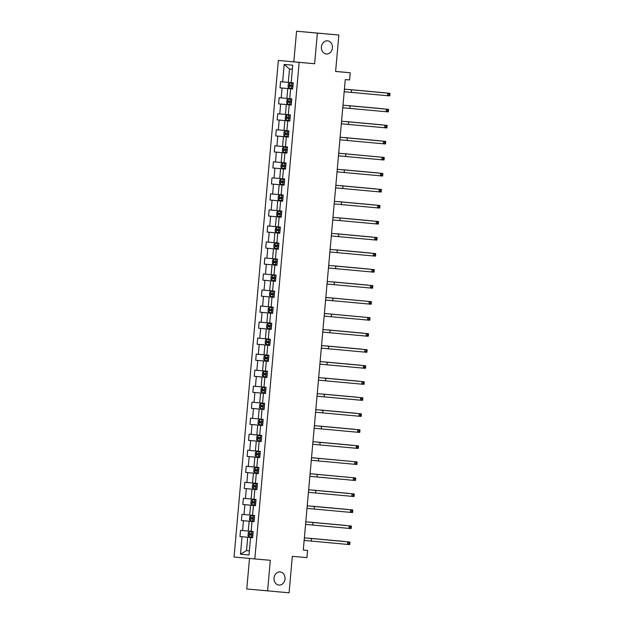 <?xml version="1.0" encoding="UTF-8"?>
<svg xmlns="http://www.w3.org/2000/svg" width="624" height="624" viewBox="0 0 624 624"><rect width="100%" height="100%" fill="white"/><g stroke="black" fill="none" stroke-linecap="round" stroke-linejoin="round"><path stroke-width="0.94" d="M280.106 571.927A6.599 5.522 -84.7 0 1 280.129 571.927A6.599 5.522 -84.7 0 1 285.02 578.994A6.599 5.522 -84.7 0 1 278.936 585.078A6.599 5.522 -84.7 0 1 278.92 585.07A6.599 5.522 -84.7 0 1 274.022 578.003A6.599 5.522 -84.7 0 1 280.106 571.927M327.506 40.841A6.599 5.522 -84.7 0 1 327.53 40.849A6.599 5.522 -84.7 0 1 332.42 47.915A6.599 5.522 -84.7 0 1 326.336 53.992A6.599 5.522 -84.7 0 1 326.313 53.992A6.599 5.522 -84.7 0 1 321.422 46.925A6.599 5.522 -84.7 0 1 327.506 40.841M249.506 558.441L246.776 588.994L289.076 592.8L292.328 556.335L306.946 557.622L307.585 550.43L303.287 550.033M278.351 60.45L234.039 557.021L254.842 558.932L299.161 62.369L278.351 60.45L314.636 63.734L317.366 33.119L296.564 31.2L293.826 61.815M296.564 31.2L338.855 35.006L335.603 71.479L350.22 72.758L335.611 71.417M317.366 33.119L338.855 35.006M252.626 537.709L250.575 537.521L252.626 537.685L253.18 531.547L248.266 531.079L249.148 521.212L254.062 521.648L252.002 521.492L251.129 531.352M250.575 537.521L249.015 554.978L240.466 554.19L242.026 536.734L239.975 536.539L252.634 537.654L247.712 537.241L246.527 550.594L249.382 550.859M292.672 89.006L290.62 88.819L292.672 88.99L293.225 82.844L291.174 82.657L292.726 65.192L284.185 64.405L282.625 81.869L280.574 81.682L280.02 87.844L282.071 88.031L281.19 97.89L279.139 97.703L278.593 103.865L280.644 104.06L279.763 113.919L277.711 113.732L277.157 119.894L279.209 120.081L278.335 129.94L276.276 129.753L275.73 135.915L277.781 136.11L276.9 145.969L274.849 145.782L274.303 151.944L276.354 152.131L275.473 161.99L273.421 161.803L272.867 167.965L274.919 168.16L274.045 178.019L271.986 177.832L271.44 183.994L273.491 184.181L272.61 194.041L270.559 193.853L270.013 200.015L272.064 200.203L271.183 210.07L269.131 209.875L268.577 216.044L270.629 216.232L269.747 226.091L267.696 225.904L267.15 232.066L269.201 232.253L268.32 242.12L266.269 241.925L265.715 248.095L267.774 248.282L266.893 258.141L264.841 257.954L264.287 264.116L266.339 264.303L265.457 274.17L263.406 273.975L262.86 280.145L264.911 280.332L264.03 290.191L261.979 290.004L261.425 296.166L263.484 296.353L262.603 306.22L260.551 306.025L259.997 312.195L262.049 312.382L261.167 322.241L259.116 322.054L258.57 328.216L260.621 328.403L259.74 338.27L257.689 338.075L257.135 344.245L259.186 344.432L258.313 354.292L256.253 354.104L255.707 360.266L257.759 360.454L256.877 370.321L254.826 370.126L254.28 376.288L256.331 376.483L255.45 386.342L253.399 386.155L252.845 392.317L254.896 392.504L254.023 402.363L251.963 402.176L251.417 408.338L253.469 408.533L252.587 418.392L250.536 418.205L249.99 424.367L252.041 424.554L251.16 434.413L249.109 434.226L248.555 440.388L250.606 440.583L249.725 450.442L247.673 450.255L247.127 456.417L249.179 456.604L248.297 466.463L246.246 466.276L245.692 472.438L247.751 472.633L246.87 482.492L244.819 482.305L244.265 488.467L246.316 488.654L245.435 498.514L243.383 498.326L242.837 504.488L244.889 504.683L244.007 514.543L241.956 514.355L241.402 520.517L243.461 520.705L242.58 530.564L240.529 530.377L239.975 536.539M290.62 88.819L289.739 98.678L286.884 98.405L287.758 88.538L292.679 88.975L280.02 87.844M291.244 105.035L289.193 104.848L291.244 105.019L291.79 98.873L289.739 98.678M289.193 104.848L288.311 114.707L285.449 114.426L286.33 104.567L291.244 104.996L278.593 103.865M289.809 121.056L287.758 120.869L289.817 121.04L290.363 114.894L288.311 114.707M287.758 120.869L286.876 130.728L288.935 130.923L288.382 137.085L286.33 136.898L285.449 146.757L287.5 146.944L286.954 153.106L284.903 152.919L284.021 162.778L286.073 162.973L285.519 169.135L283.468 168.948L282.586 178.807L284.645 178.994L284.092 185.156L282.04 184.969L281.159 194.828L283.21 195.023L282.664 201.185L280.613 200.99L279.731 210.857L281.783 211.045L281.229 217.207L279.178 217.019L278.296 226.879L275.441 226.606L276.323 216.739L279.178 217.019M279.802 233.236L277.75 233.041L279.802 233.212L280.348 227.074L278.296 226.879M277.75 233.041L276.869 242.908L274.006 242.627L274.888 232.768L279.802 233.197M278.374 249.257L276.315 249.07L278.374 249.241L278.92 243.095L276.869 242.908M276.315 249.07L275.441 258.929L272.579 258.656L273.46 248.789L278.374 249.226L265.715 248.095M276.939 265.286L274.888 265.091L276.939 265.262L277.493 259.116L275.441 258.929M274.888 265.091L274.006 274.958L276.058 275.145L275.512 281.307L273.46 281.12L272.579 290.979L274.63 291.166L274.084 297.336L272.025 297.141L271.151 307.008L273.203 307.195L272.649 313.357L270.598 313.17L269.716 323.029L271.768 323.216L271.222 329.386L269.17 329.191L268.289 339.058L270.34 339.245L269.786 345.407L267.735 345.22L266.854 355.079L268.913 355.267L268.359 361.436L266.308 361.241L265.426 371.108L267.478 371.296L266.932 377.458L264.88 377.27L263.999 387.13L261.136 386.849L262.018 376.99L264.88 377.27M265.496 393.479L263.445 393.292L265.504 393.463L266.05 387.317L263.999 387.13M263.445 393.292L262.564 403.159L264.623 403.346L264.069 409.508L262.018 409.321L261.136 419.18L258.274 418.899L259.155 409.04L264.069 409.477L251.417 408.338M262.642 425.529L260.59 425.342L262.642 425.513L263.188 419.367L261.136 419.18M260.59 425.342L259.709 435.201L261.76 435.396L261.206 441.558L259.155 441.371L258.274 451.23L260.325 451.417L259.779 457.579L257.728 457.392L256.846 467.251L258.898 467.446L258.352 473.608L256.292 473.421L255.419 483.28L257.47 483.467L256.916 489.629L254.865 489.442L253.984 499.301L256.035 499.496L255.489 505.658L253.438 505.471L252.556 515.33L254.608 515.518L254.062 521.68L252.002 521.492M350.22 72.758L349.573 79.95L345.275 79.576L303.287 550.048L307.585 550.43M242.58 530.564L248.266 531.079M243.461 520.705L249.148 521.212M253.438 505.471L250.575 505.19L249.694 515.05L252.556 515.307M244.007 514.543L249.694 515.05M244.889 504.683L250.575 505.19M254.865 489.442L252.002 489.161L251.129 499.028L253.991 499.278M245.435 498.514L251.129 499.028M246.316 488.654L252.002 489.161M256.292 473.421L253.438 473.14L252.556 482.999L255.419 483.257M246.87 482.492L252.556 482.999M247.751 472.633L253.438 473.14M257.728 457.392L254.865 457.111L253.984 466.978L256.846 467.228M248.297 466.463L253.984 466.978M249.179 456.604L254.865 457.111M259.155 441.371L261.206 441.542M258.281 451.207L255.419 450.949L256.3 441.09L261.214 441.519L248.555 440.388M249.725 450.442L255.419 450.949M250.606 440.583L256.3 441.09M259.709 435.178L256.846 434.928L257.728 425.069L262.642 425.498L249.99 424.367M251.16 434.413L256.846 434.928M252.041 424.554L257.728 425.069M262.018 409.321L264.069 409.492M252.587 418.392L258.274 418.899M253.469 408.533L259.155 409.04M262.571 403.127L259.709 402.878L260.59 393.019L265.504 393.448L252.845 392.317M254.023 402.363L259.709 402.878M254.896 392.504L260.59 393.019M255.45 386.342L261.136 386.849M256.331 376.483L262.018 376.99M266.308 361.241L263.445 360.968L262.571 370.828L265.426 371.077M256.877 370.321L262.571 370.828M257.759 360.454L263.445 360.968M267.735 345.22L264.88 344.939L263.999 354.799L266.861 355.056M258.313 354.292L263.999 354.799M259.186 344.432L264.88 344.939M269.17 329.191L266.308 328.918L265.426 338.777L268.289 339.027M259.74 338.27L265.426 338.777M260.621 328.403L266.308 328.918M270.598 313.17L267.735 312.889L266.861 322.748L269.716 323.006M261.167 322.241L266.861 322.748M262.049 312.382L267.735 312.889M272.025 297.141L269.17 296.868L268.289 306.727L271.151 306.977M262.603 306.22L268.289 306.727M263.484 296.353L269.17 296.868M273.46 281.12L275.512 281.291M272.579 290.956L269.716 290.706L270.598 280.839L275.512 281.276L262.86 280.145M264.03 290.191L269.716 290.706M264.911 280.332L270.598 280.839M274.014 274.927L271.151 274.677L272.025 264.818L276.947 265.247L264.287 264.116M265.457 274.17L271.151 274.677M266.339 264.303L272.025 264.818M266.893 258.141L272.579 258.656M267.774 248.282L273.46 248.789M268.32 242.12L274.006 242.627M269.201 232.253L274.888 232.768M269.747 226.091L275.441 226.606M270.629 216.232L276.323 216.739M280.613 200.99L277.75 200.717L276.869 210.577L279.731 210.826M271.183 210.07L276.869 210.577M272.064 200.203L277.75 200.717M282.04 184.969L279.178 184.688L278.296 194.555L281.159 194.805M272.61 194.041L278.296 194.555M273.491 184.181L279.178 184.688M283.468 168.948L280.613 168.667L279.731 178.526L282.594 178.776M274.045 178.019L279.731 178.526M274.919 168.16L280.613 168.667M284.903 152.919L282.04 152.638L281.159 162.505L284.021 162.755M275.473 161.99L281.159 162.505M276.354 152.131L282.04 152.638M286.33 136.898L288.382 137.069M285.449 146.734L282.594 146.476L283.468 136.617L288.382 137.046M276.9 145.969L282.594 146.476M277.781 136.11L283.468 136.617M286.884 130.705L284.021 130.455L284.903 120.588L289.817 121.025L277.157 119.894M278.335 129.94L284.021 130.455M279.209 120.081L284.903 120.588M279.763 113.919L285.449 114.426M280.644 104.06L286.33 104.567M281.19 97.89L286.884 98.405M282.071 88.031L287.758 88.538M291.174 82.633L288.311 82.376L289.505 69.022L284.185 64.405M282.625 81.869L288.311 82.376M314.636 63.734L299.161 62.369M267.587 590.912L270.317 560.297L254.842 558.932M292.36 69.287L289.505 69.022M249.389 550.844L246.527 550.594L240.466 554.19M242.026 536.734L247.712 537.241M275.73 135.915L288.389 137.03M274.303 151.944L286.954 153.059M272.867 167.965L285.527 169.081M271.44 183.994L284.099 185.11M270.013 200.015L282.664 201.131M268.577 216.044L281.237 217.152M267.15 232.066L279.809 233.181M261.425 296.166L274.084 297.281M259.997 312.195L272.657 313.303M258.57 328.216L271.222 329.332M257.135 344.245L269.794 345.353M255.707 360.266L268.367 361.382M254.28 376.288L266.932 377.403M247.127 456.417L259.787 457.532M245.692 472.438L258.352 473.554M244.265 488.467L256.924 489.583M242.837 504.488L255.489 505.604M241.402 520.517L254.062 521.633M344.191 91.728L387.566 95.714L387.793 93.14L389.945 93.335L344.425 89.154L387.793 93.14L389.103 94.037L389.009 95.066L389.867 95.137L389.961 94.115L389.103 94.037M389.867 95.137L389.719 95.901L387.566 95.714L389.009 95.066M389.961 94.115L389.945 93.335M289.552 83L291.798 83.203L289.552 83L288.335 83.92L288.054 87.001L289.091 88.132L292.718 88.46M293.179 83.32L291.798 83.195L293.179 83.327M348.988 89.513L384.641 92.773L348.988 89.513M293.007 85.277L289.903 84.997L289.793 86.229L292.898 86.51L291.026 86.338L291.135 85.106M343.013 105.191L342.787 107.757L386.139 111.735L386.365 109.169L388.518 109.356L342.989 105.183L386.365 109.169L387.676 110.066L387.582 111.088L388.44 111.166L388.534 110.136L387.676 110.066M388.44 111.166L388.284 111.922L386.139 111.735L387.582 111.088M388.534 110.136L388.518 109.356M341.336 123.778L384.704 127.764L384.938 125.19L387.083 125.385L341.562 121.204L384.938 125.19L386.24 126.087L386.155 127.117L387.013 127.187L387.106 126.165L386.24 126.087M387.013 127.187L386.857 127.951L384.704 127.764L386.155 127.117M387.106 126.165L387.083 125.385M288.116 99.021L290.363 99.224L288.116 99.021L286.9 99.949L286.627 103.03L287.656 104.161L291.291 104.489M290.363 99.224L291.751 99.349L290.363 99.224L290.191 101.174L288.467 101.026L288.358 102.258L291.463 102.531L289.598 102.367L289.708 101.135M347.552 105.534L383.214 108.794L347.552 105.534M291.58 101.299L290.191 101.174M286.689 115.05L288.935 115.253L286.689 115.05L285.472 115.97L285.199 119.051L286.229 120.182L289.864 120.51M288.935 115.253L290.316 115.37L288.935 115.245L288.756 117.203L287.04 117.047L286.931 118.279L290.035 118.56L288.171 118.388L288.28 117.156M346.125 121.563L381.787 124.823L346.125 121.563M290.144 117.328L288.756 117.203M339.901 139.807L383.276 143.785L383.503 141.219L385.655 141.406L340.135 137.233L383.503 141.219L384.813 142.116L384.719 143.138L385.577 143.216L385.671 142.186L384.813 142.116M385.577 143.216L385.429 143.972L383.276 143.785L384.719 143.138M385.671 142.186L385.655 141.406M338.723 153.262L338.497 155.828L381.849 159.814L382.075 157.24L384.228 157.435L338.699 153.254L382.075 157.24L383.386 158.137L383.292 159.167L384.15 159.237L384.244 158.215L383.386 158.137M384.15 159.237L383.994 160.001L381.849 159.814L383.292 159.167M384.244 158.215L384.228 157.435M337.038 171.857L380.414 175.835L380.648 173.269L382.793 173.456L337.272 169.283L380.648 173.269L381.95 174.158L381.857 175.188L382.723 175.266L382.808 174.236L381.95 174.158M382.723 175.266L382.567 176.023L380.414 175.835L381.857 175.188M382.808 174.236L382.793 173.456M284.77 136.18L285.23 131.095L287.5 131.274L285.254 131.071L284.037 131.999L283.764 135.08L284.801 136.211L288.428 136.531M287.5 131.274L288.889 131.399L287.508 131.274L287.329 133.224L285.613 133.076L285.503 134.308L288.608 134.581L286.736 134.417L286.845 133.177M344.698 137.584L380.351 140.845L344.698 137.584M288.717 133.349L287.329 133.224M283.826 147.1L286.073 147.303L283.826 147.1L282.61 148.021L282.337 151.102L283.366 152.233L287.001 152.56M286.073 147.303L287.461 147.42L286.073 147.295L285.901 149.253L284.177 149.097L284.068 150.329L287.173 150.61L285.308 150.439L285.418 149.206M376.771 156.741L338.707 153.208M287.282 149.378L285.901 149.253M338.707 153.215L376.88 156.757M282.399 163.121L284.645 163.324L282.399 163.121L281.182 164.042L280.909 167.131L281.915 168.23L285.574 168.581M284.645 163.324L286.026 163.449L284.645 163.324L284.466 165.274L282.75 165.118L282.641 166.358L285.745 166.631L283.881 166.46L283.99 165.227M341.835 169.634L377.497 172.895L341.835 169.634M285.854 165.399L284.466 165.274M281.915 168.23L282.368 163.145M335.611 187.879L378.986 191.857L379.213 189.29L381.365 189.478L335.845 185.305M335.845 185.312L379.213 189.29L380.523 190.187L380.429 191.217L381.287 191.287L381.381 190.265L380.523 190.187M381.287 191.287L381.131 192.052L378.986 191.857L380.429 191.217M381.381 190.265L381.365 189.478M280.964 179.15L283.21 179.353L280.964 179.15L279.747 180.071L279.474 183.152L280.511 184.283L284.138 184.61M283.21 179.353L284.599 179.47L283.218 179.345L283.039 181.303L281.323 181.147L281.213 182.38L284.318 182.66M340.4 185.663L376.061 188.924L340.4 185.663M284.318 182.653L282.446 182.489L282.555 181.256M284.427 181.428L283.039 181.303M334.433 201.341L334.207 203.908L377.559 207.886L377.785 205.319L379.93 205.507L334.409 201.334L377.785 205.319L379.096 206.209L379.002 207.238L379.86 207.316L379.954 206.287L379.096 206.209M379.86 207.316L379.704 208.073L377.559 207.886L379.002 207.238M379.954 206.287L379.93 205.507M279.536 195.172L281.783 195.374L279.536 195.172L278.32 196.092L278.047 199.181L279.076 200.312L282.711 200.632M281.783 195.374L283.171 195.499L281.783 195.374L281.611 197.324L279.887 197.168L279.778 198.401L282.883 198.682L281.018 198.51L281.128 197.278M338.972 201.685L374.634 204.945L338.972 201.685M282.992 197.449L281.611 197.324M332.748 219.929L376.124 223.907L376.358 221.341L378.503 221.528L332.982 217.355L376.358 221.341L377.66 222.238L377.567 223.267L378.433 223.337L378.518 222.316L377.66 222.238M378.433 223.337L378.277 224.102L376.124 223.907L377.567 223.267M378.518 222.316L378.503 221.528M278.109 211.201L281.736 211.52L278.078 211.216L276.892 212.121L276.611 215.202L277.649 216.333L281.284 216.661M337.545 217.714L373.207 220.974L337.545 217.714M281.564 213.478L278.46 213.197L278.351 214.43L281.455 214.711L279.591 214.539L279.7 213.307M331.321 235.958L374.696 239.936L374.923 237.37L377.075 237.557L331.555 233.384L374.923 237.37L376.233 238.259L376.139 239.288L376.997 239.366L377.091 238.337L376.233 238.259M376.997 239.366L376.841 240.123L374.696 239.936L376.139 239.288M377.091 238.337L377.075 237.557M276.674 227.222L278.92 227.425L276.674 227.222L275.457 228.142L275.184 231.223L276.221 232.354L279.848 232.682M278.92 227.425L280.309 227.549L278.928 227.425L278.749 229.375L277.033 229.219L276.923 230.451L280.028 230.732L278.156 230.56L278.265 229.328M336.11 233.735L371.771 236.995L336.11 233.735M280.137 229.499L278.749 229.375M330.143 249.413L329.917 251.979L373.269 255.957L373.495 253.391L375.64 253.578L330.119 249.405L373.495 253.391L374.798 254.288L374.712 255.317L375.57 255.388L375.664 254.366L374.798 254.288M375.57 255.388L375.414 256.152L373.269 255.957L374.712 255.317M375.664 254.366L375.64 253.578M275.246 243.243L277.493 243.446L275.246 243.243L274.03 244.171L273.757 247.252L274.786 248.383L278.421 248.711M277.493 243.446L278.881 243.571L277.493 243.446L277.321 245.404L275.597 245.248L275.488 246.48L278.593 246.761L276.728 246.589L276.838 245.357M334.682 249.756L370.344 253.016L334.682 249.756M278.702 245.528L277.321 245.404M328.458 268.008L371.834 271.986L372.068 269.42L374.213 269.607L328.692 265.434L372.068 269.42L373.37 270.309L373.277 271.339L374.143 271.417L374.228 270.387L373.37 270.309M374.143 271.417L373.987 272.173L371.834 271.986L373.277 271.339M374.228 270.387L374.213 269.607M273.819 259.272L276.065 259.475L273.819 259.272L272.602 260.192L272.321 263.273L273.359 264.404L276.994 264.732M276.065 259.475L277.446 259.6L276.065 259.475L275.886 261.425L274.17 261.269L274.061 262.501L277.165 262.782L275.293 262.61L275.41 261.378M333.255 265.785L368.917 269.045L333.255 265.785M277.274 261.55L275.886 261.425M327.031 284.029L370.406 288.007L370.633 285.441L372.785 285.628L327.257 281.455L370.633 285.441L371.943 286.338L371.849 287.368L372.707 287.438L372.801 286.416L371.943 286.338M372.707 287.438L372.551 288.202L370.406 288.007L371.849 287.368M372.801 286.416L372.785 285.628M272.384 275.293L274.63 275.496L272.384 275.293L271.167 276.221L270.894 279.302L271.931 280.433L275.558 280.761M274.63 275.496L276.019 275.621L274.63 275.496L274.459 277.454L272.735 277.298L272.626 278.53L275.73 278.811L273.866 278.639L273.975 277.407M331.82 281.806L367.481 285.067L331.82 281.806M275.847 277.579L274.459 277.454M325.853 297.492L325.619 300.058L368.971 304.036L369.205 301.47L371.35 301.657L325.829 297.484L369.205 301.47L370.508 302.359L370.422 303.389L371.28 303.467L371.374 302.437L370.508 302.359M371.28 303.467L371.124 304.223L368.971 304.036L370.422 303.389M371.374 302.437L371.35 301.657M270.956 291.322L273.203 291.525L270.956 291.322L269.74 292.243L269.467 295.324L270.496 296.455L274.131 296.782M273.203 291.525L274.591 291.65L273.203 291.525L273.031 293.475L271.307 293.319L271.198 294.551L274.303 294.832L272.438 294.661L272.548 293.428M363.901 300.971L325.837 297.43M274.412 293.6L273.031 293.475M325.837 297.437L364.01 300.979M324.168 316.079L367.544 320.057L367.77 317.491L369.923 317.678L324.402 313.505L367.77 317.491L369.08 318.388L368.987 319.41L369.845 319.488L369.938 318.458L369.08 318.388M369.845 319.488L369.697 320.252L367.544 320.057L368.987 319.41M369.938 318.458L369.923 317.678M269.529 307.343L273.156 307.671L269.529 307.343L268.312 308.272L268.031 311.353L269.069 312.484L272.696 312.811M362.466 316.992L324.402 313.459M272.984 309.621L269.88 309.348L269.771 310.58L271.487 310.736L272.875 310.853L271.003 310.69L271.112 309.457M324.402 313.466L362.583 317.008M322.741 332.101L366.116 336.086L366.343 333.52L368.495 333.707L322.99 329.534L366.343 333.52L367.653 334.409L367.559 335.439L368.417 335.517L368.511 334.487L367.653 334.409M368.417 335.517L368.261 336.274L366.116 336.086L367.559 335.439M368.511 334.487L368.495 333.707M268.094 323.372L270.34 323.575L268.094 323.372L266.877 324.293L266.604 327.374L267.61 328.481L271.268 328.832M270.34 323.575L271.729 323.7L270.34 323.575L270.169 325.525L268.445 325.369L268.336 326.602L271.44 326.882L269.576 326.711L269.685 325.478M327.53 329.885L363.191 333.146L327.53 329.885M271.557 325.65L270.169 325.525M267.61 328.481L268.063 323.396M366.218 350.438L366.132 351.46L366.99 351.538L367.084 350.509L364.915 349.541L321.563 345.563L321.329 348.13L364.681 352.108L364.915 349.541L367.06 349.729L321.539 345.556M366.99 351.538L366.834 352.303L364.681 352.108L366.132 351.46M367.084 350.509L367.06 349.729M266.666 339.394L268.913 339.596L266.666 339.394L265.45 340.322L265.177 343.403L266.206 344.534L269.841 344.861M268.913 339.596L270.293 339.721L268.913 339.596L268.733 341.554L267.017 341.398L266.908 342.631L270.013 342.904L268.148 342.74L268.258 341.507M326.102 345.907L361.764 349.167L326.102 345.907M270.122 341.671L268.733 341.554M319.878 364.151L363.254 368.137L363.48 365.57L365.633 365.758L320.112 361.577L363.48 365.57L364.79 366.46L364.697 367.489L365.555 367.567L365.648 366.538L364.79 366.46M365.555 367.567L365.407 368.324L363.254 368.137L364.697 367.489M365.648 366.538L365.633 365.758M265.231 355.423L268.866 355.75L265.231 355.423L264.014 356.343L263.741 359.424L264.779 360.555L268.406 360.883M324.675 361.936L360.329 365.196L324.675 361.936M268.694 357.7L265.59 357.419L265.481 358.652L268.585 358.933L266.713 358.761L266.822 357.529M318.451 380.18L361.826 384.158L362.053 381.592L364.205 381.779L318.677 377.606L362.053 381.592L363.363 382.489L363.269 383.51L364.127 383.588L364.221 382.559L363.363 382.489M364.127 383.588L363.971 384.345L361.826 384.158L363.269 383.51M364.221 382.559L364.205 381.779M263.804 371.444L266.05 371.647L263.804 371.444L262.587 372.372L262.314 375.453L263.344 376.584L266.978 376.912M266.05 371.647L267.439 371.771L266.05 371.647L265.879 373.604L264.155 373.448L264.046 374.681L267.15 374.954L265.286 374.79L265.395 373.558M323.24 377.957L358.901 381.217L323.24 377.957M267.259 373.721L265.879 373.604M317.273 393.635L317.039 396.209L360.391 400.187L360.625 397.613L362.77 397.808L317.249 393.627L360.625 397.613L361.928 398.51L361.834 399.539L362.7 399.617L362.786 398.588L361.928 398.51M362.7 399.617L362.544 400.374L360.391 400.187L361.834 399.539M362.786 398.588L362.77 397.808M262.376 387.473L264.623 387.676L262.376 387.473L261.16 388.393L260.887 391.474L261.916 392.605L265.551 392.933M266.003 387.793L264.623 387.668L266.003 387.8M321.812 393.986L357.474 397.246L321.812 393.986M265.832 389.75L262.727 389.47L262.618 390.702L265.723 390.983L263.858 390.811L263.968 389.579M315.588 412.23L358.964 416.208L359.19 413.642L361.343 413.829L315.822 409.656L359.19 413.642L360.5 414.539L360.407 415.561L361.265 415.639L361.358 414.609L360.5 414.539M361.265 415.639L361.109 416.395L358.964 416.208L360.407 415.561M361.358 414.609L361.343 413.829M260.941 403.494L264.576 403.822L260.941 403.494L259.724 404.422L259.451 407.503L260.489 408.634L264.116 408.962M320.377 410.007L356.039 413.267L320.377 410.007M264.404 405.772L261.3 405.499L261.191 406.731L262.907 406.887L264.295 407.004L262.423 406.84L262.532 405.608M314.161 428.251L357.536 432.237L357.763 429.663L359.908 429.858L314.387 425.677L357.763 429.663L359.073 430.56L358.979 431.59L359.837 431.668L359.931 430.638L359.073 430.56M359.837 431.668L359.681 432.424L357.536 432.237L358.979 431.59M359.931 430.638L359.908 429.858M259.514 419.523L261.76 419.726L259.514 419.523L258.297 420.443L258.024 423.524L259.054 424.655L262.688 424.983M261.76 419.726L263.149 419.851L261.76 419.718L261.589 421.676L259.865 421.52L259.756 422.752L262.86 423.033L260.996 422.861L261.105 421.629M318.95 426.036L354.611 429.296L318.95 426.036M262.969 421.801L261.589 421.676M312.983 441.714L312.749 444.28L356.101 448.258L356.335 445.692L358.48 445.879L312.959 441.706L356.335 445.692L357.638 446.589L357.544 447.611L358.41 447.689L358.496 446.659L357.638 446.589M358.41 447.689L358.254 448.445L356.101 448.258L357.544 447.611M358.496 446.659L358.48 445.879M258.086 435.544L260.333 435.747L258.086 435.544L256.87 436.472L256.589 439.553L257.626 440.684L261.261 441.012M260.333 435.747L261.713 435.872L260.333 435.747L260.153 437.697L258.437 437.549L258.328 438.781L261.433 439.054L259.568 438.89L259.678 437.658M317.522 442.057L353.184 445.318L317.522 442.057M261.542 437.822L260.153 437.697M311.298 460.301L354.674 464.287L354.9 461.713L357.053 461.908L311.532 457.727L354.9 461.713L356.21 462.61L356.117 463.64L356.975 463.71L357.068 462.688L356.21 462.61M356.975 463.71L356.819 464.474L354.674 464.287L356.117 463.64M357.068 462.688L357.053 461.908M256.651 451.573L260.286 451.901L256.651 451.573L255.434 452.494L255.161 455.575L256.199 456.706L259.826 457.033M349.596 461.222L311.532 457.681M260.114 453.851L257.01 453.57L256.901 454.802L260.005 455.083L258.133 454.912L258.242 453.679M311.532 457.688L349.705 461.23M309.871 476.33L353.246 480.308L353.473 477.742L355.618 477.929L310.097 473.756L353.473 477.742L354.775 478.639L354.689 479.661L355.547 479.739L355.641 478.709L354.775 478.639M355.547 479.739L355.391 480.496L353.246 480.308L354.689 479.661M355.641 478.709L355.618 477.929M255.224 467.594L257.47 467.797L255.224 467.594L254.007 468.523L253.734 471.604L254.74 472.703L258.398 473.062M257.47 467.797L258.859 467.922L257.47 467.797L257.299 469.747L255.575 469.599L255.466 470.831L258.57 471.104L256.706 470.941L256.815 469.708M348.169 477.243L310.105 473.71M258.679 469.872L257.299 469.747M254.74 472.703L255.193 467.618M310.105 473.717L348.278 477.251M353.348 494.66L353.254 495.69L354.12 495.76L354.206 494.738L352.045 493.763L308.693 489.785L308.459 492.352L351.811 496.337L352.045 493.763L354.19 493.958L308.669 489.778M354.12 495.76L353.964 496.525L351.811 496.337L353.254 495.69M354.206 494.738L354.19 493.958M253.796 483.623L256.043 483.826L253.796 483.623L252.58 484.544L252.299 487.625L253.336 488.756L256.963 489.083M256.043 483.826L257.423 483.943L256.043 483.818L255.863 485.776L254.147 485.62L254.038 486.853L257.143 487.133M313.232 490.136L348.894 493.397L313.232 490.136M257.143 487.126L255.271 486.962L255.388 485.729M257.252 485.901L255.863 485.776M307.008 508.381L350.384 512.359L350.61 509.792L352.763 509.98L307.234 505.807L350.61 509.792L351.92 510.689L351.827 511.711L352.685 511.789L352.778 510.76L351.92 510.689M352.685 511.789L352.529 512.546L350.384 512.359L351.827 511.711M352.778 510.76L352.763 509.98M252.361 499.645L254.608 499.847L252.361 499.645L251.144 500.573L250.871 503.654L251.909 504.785L255.536 505.105M254.608 499.847L255.996 499.972L254.608 499.847L254.436 501.797L252.712 501.649L252.603 502.882L255.707 503.155L253.843 502.991L253.952 501.751M311.797 506.158L347.459 509.418L311.797 506.158M255.824 501.922L254.436 501.797M305.581 524.402L348.949 528.388L349.183 525.814L351.328 526.009L305.807 521.828L349.183 525.814L350.485 526.711L350.399 527.74L351.257 527.81L351.351 526.789L350.485 526.711M351.257 527.81L351.101 528.575L348.949 528.388L350.399 527.74M351.351 526.789L351.328 526.009M250.934 515.674L254.569 515.993L250.934 515.674L249.717 516.594L249.444 519.675L250.474 520.806L254.108 521.134M310.37 522.187L346.031 525.447L310.37 522.187M254.389 517.951L251.285 517.67L251.176 518.903L254.28 519.184L252.416 519.012L252.525 517.78M304.395 537.865L304.169 540.431L347.521 544.409L347.747 541.843L349.9 542.03L304.379 537.857L347.747 541.843L349.058 542.732L348.964 543.761L349.822 543.839L349.916 542.81L349.058 542.732M349.822 543.839L349.674 544.596L347.521 544.409L348.964 543.761M349.916 542.81L349.9 542.03M249.506 531.695L251.745 531.898L249.506 531.695L248.29 532.615L248.009 535.704L249.046 536.835L252.673 537.155M251.745 531.898L253.133 532.022L251.753 531.898L251.573 533.848L249.857 533.692L249.748 534.932L252.853 535.205L250.981 535.033L251.09 533.801M308.942 538.208L344.596 541.468L308.942 538.208M252.962 533.972L251.573 533.848M344.44 89.162L344.214 91.736M351.554 89.801L351.328 92.368M289.52 83.023L289.06 88.109M291.509 86.385L291.338 88.335M291.798 83.203L291.619 85.153M291.026 86.338L289.793 86.229M350.126 105.823L349.892 108.397M341.585 121.212L341.351 123.778M348.691 121.852L348.465 124.418M288.085 99.044L287.633 104.13M290.082 102.406L289.903 104.364M289.598 102.367L288.358 102.258M286.658 115.073L286.205 120.159M288.647 118.435L288.475 120.385M288.171 118.388L286.931 118.279M340.15 137.241L339.924 139.807M347.264 137.873L347.038 140.447M345.836 153.902L345.602 156.468M337.295 169.291L337.061 171.857M344.401 169.923L344.175 172.497M287.219 134.456L287.048 136.414M286.736 134.417L285.503 134.308M283.795 147.124L283.343 152.201M285.792 150.485L285.613 152.435M285.308 150.439L284.068 150.329M284.357 166.507L284.185 168.464M283.881 166.46L282.641 166.358M335.86 185.312L335.634 187.879M342.974 185.952L342.74 188.518M280.933 179.174L280.48 184.252M282.929 182.536L282.758 184.486M282.446 182.489L281.213 182.38M341.546 201.973L341.312 204.547M279.505 195.195L279.053 200.281M281.502 198.557L281.323 200.515M281.018 198.51L279.778 198.401M333.005 217.363L332.771 219.929M340.111 218.002L339.885 220.568M278.078 211.216L277.625 216.302M280.067 214.586L279.895 216.536M280.355 211.403L280.176 213.353M279.591 214.539L278.351 214.43M331.57 233.392L331.344 235.958M338.684 234.023L338.45 236.597M276.643 227.245L276.19 232.331M278.639 230.607L278.468 232.557M278.156 230.56L276.923 230.451M337.249 250.052L337.022 252.619M275.215 243.266L274.763 248.352M277.204 246.636L277.033 248.586M276.728 246.589L275.488 246.48M328.715 265.442L328.481 268.008M335.821 266.074L335.595 268.648M273.788 259.295L273.335 264.381M275.777 262.657L275.605 264.607M275.293 262.61L274.061 262.501M327.28 281.463L327.054 284.029M334.394 282.103L334.16 284.669M272.353 275.317L271.9 280.402M274.349 278.686L274.17 280.636M273.866 278.639L272.626 278.53M332.959 298.124L332.732 300.69M270.925 291.346L270.473 296.431M272.914 294.707L272.743 296.657M272.438 294.661L271.198 294.551M324.418 313.513L324.191 316.079M331.531 314.153L331.305 316.719M269.498 307.367L269.038 312.452M271.487 310.736L271.315 312.686M271.768 307.546L271.596 309.504M271.003 310.69L269.771 310.58M322.99 329.534L322.764 332.108M330.104 330.174L329.87 332.74M270.059 326.758L269.88 328.708M269.576 326.711L268.336 326.602M328.669 346.203L328.442 348.769M266.635 339.417L266.183 344.503M268.624 342.787L268.453 344.737M268.148 342.74L266.908 342.631M320.128 361.585L319.901 364.159M327.241 362.224L327.015 364.79M265.208 355.446L264.748 360.532M267.197 358.808L267.025 360.758M267.478 355.625L267.306 357.575M266.713 358.761L265.481 358.652M318.7 377.614L318.474 380.18M325.814 378.253L325.58 380.819M263.773 371.467L263.32 376.553M265.769 374.837L265.59 376.787M265.286 374.79L264.046 374.681M324.379 394.274L324.152 396.841M262.345 387.496L261.893 392.582M264.334 390.858L264.163 392.808M264.623 387.676L264.443 389.626M263.858 390.811L262.618 390.702M315.838 409.664L315.611 412.23M322.951 410.303L322.717 412.87M260.91 403.517L260.458 408.603M262.907 406.887L262.735 408.837M263.188 403.697L263.016 405.647M262.423 406.84L261.191 406.731M314.41 425.685L314.184 428.259M321.524 426.325L321.29 428.891M259.483 419.546L259.03 424.632M261.479 422.908L261.3 424.858M260.996 422.861L259.756 422.752M320.089 442.354L319.862 444.92M258.055 435.568L257.603 440.653M260.044 438.929L259.873 440.887M259.568 438.89L258.328 438.781M311.548 457.735L311.321 460.309M318.661 458.375L318.427 460.941M256.62 451.597L256.168 456.682M258.617 454.958L258.445 456.908M258.898 451.776L258.726 453.726M258.133 454.912L256.901 454.802M310.12 473.764L309.894 476.33M317.226 474.396L317 476.97M257.182 470.98L257.01 472.937M256.706 470.941L255.466 470.831M315.799 490.425L315.572 492.991M253.765 483.647L253.313 488.732M255.754 487.009L255.583 488.959M255.271 486.962L254.038 486.853M307.258 505.814L307.031 508.381M314.371 506.446L314.137 509.02M252.33 499.668L251.878 504.754M254.327 503.03L254.147 504.988M253.843 502.991L252.603 502.882M305.83 521.836L305.596 524.402M312.936 522.475L312.71 525.041M250.903 515.697L250.45 520.775M252.892 519.059L252.72 521.009M253.18 515.876L253.009 517.826M252.416 519.012L251.176 518.903M311.509 538.496L311.282 541.07M249.475 531.718L249.015 536.804M251.464 535.08L251.293 537.038M250.981 535.033L249.748 534.932"/></g></svg>
